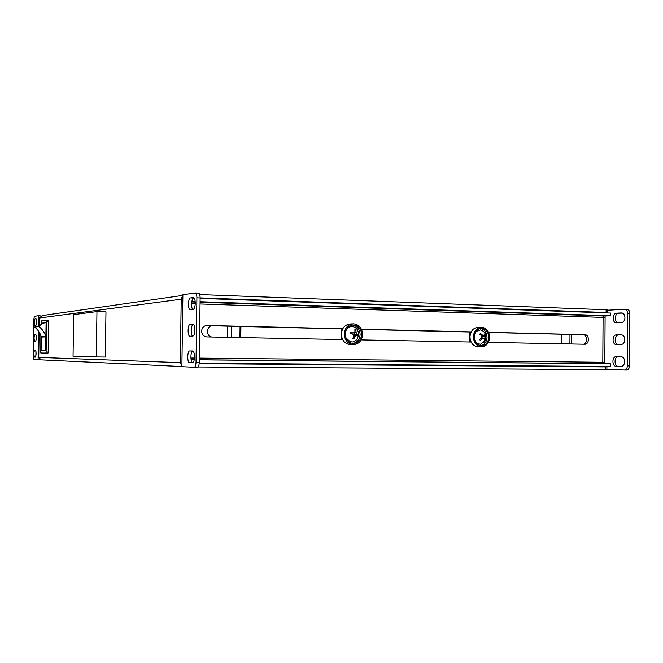 <?xml version="1.0" encoding="UTF-8"?>
<svg xmlns="http://www.w3.org/2000/svg" width="663" height="663" viewBox="0 0 663 663"><rect width="100%" height="100%" fill="white"/><g stroke="black" fill="none" stroke-linecap="round" stroke-linejoin="round"><path stroke-width="0.99" d="M34.244 322.317L34.866 325.724L35.868 325.624C36.797 323.221 36.838 320.884 35.993 318.621L34.99 318.754L34.244 322.317M36.498 319.823L36.366 324.588M33.73 353.594L34.36 357.1L35.371 357.133C36.291 354.746 36.324 352.409 35.47 350.13L34.459 350.122L33.73 353.594M35.959 351.241L35.885 356.023M33.987 337.956L34.617 341.404L35.62 341.37C36.548 338.967 36.581 336.63 35.727 334.367L34.733 334.434L33.987 337.956M40.236 359.678L38.089 359.818L38.139 356.777L38.752 356.793M40.816 359.843L40.228 359.835M39.374 318.679L38.761 318.704L38.81 315.671L34.401 316.309L33.763 319.367L33.15 356.603L33.689 359.611L38.089 359.818M40.841 315.961L38.81 315.671M36.233 335.528L35.984 337.989M194.524 356.951C194.45 353.329 193.803 351.332 192.585 350.967L189.643 350.959C187.181 351.034 187.115 362.943 189.585 362.752L192.568 362.843C193.72 362.346 194.375 360.382 194.524 356.951M195.254 303.231C195.187 299.734 194.566 297.828 193.389 297.538L190.472 297.927C187.969 297.985 187.77 310.118 190.281 309.704L193.157 309.406C194.383 308.925 195.079 306.87 195.254 303.231M194.889 330.083C194.814 326.469 194.168 324.522 192.958 324.24L190.09 324.431C187.579 324.373 187.422 336.572 189.95 336.216L192.85 336.116C194.044 335.644 194.723 333.63 194.889 330.083M583.564 334.765L488.681 332.47M471.111 332.047L361.526 329.395M342.647 328.939L211.837 325.773M206.094 325.541L212.806 325.699C206.408 325.243 205.53 336.224 211.903 337.011M583.349 344.221C587.841 343.749 587.41 334.558 582.901 334.674L488.606 332.304M471.153 331.964L361.484 329.304L471.153 331.964M600.686 366.44L606.91 366.904L199.165 363.656M606.894 369.623L198.071 366.971M200.127 297.902L606.098 312.488L606.115 309.745L607.291 309.944M199.712 294.571L606.115 309.745M607.291 309.82L607.275 312.555L604.233 312.837M607.275 312.555L606.098 312.488M181.96 361.7L181.894 366.68L194.342 367.261C195.336 366.83 195.892 365.147 196.024 362.213L196.903 297.828C196.845 294.836 196.306 293.203 195.295 292.947L182.889 294.745L182.814 299.858M196.024 362.213L199.248 362.238L200.127 297.944L196.903 297.828M189.643 350.959L192.8 351C190.339 351.141 190.289 362.968 192.767 362.777L189.585 362.752M194.151 297.969L193.654 298.035C191.557 298.027 190.803 307.607 192.751 309.447M193.563 324.489L193.273 324.505C191.027 324.406 190.472 334.906 192.66 336.124M199.248 362.238C199.124 365.164 198.56 366.846 197.566 367.285L194.259 367.269M195.436 292.963L198.51 293.071C199.53 293.328 200.069 294.952 200.127 297.944M342.738 328.765L207.071 325.467C203.798 325.732 201.983 327.605 201.602 331.077C201.867 334.492 203.591 336.439 206.781 336.912L342.622 339.547M624.952 317.668C624.72 320.635 623.543 322.293 621.43 322.657L616.433 322.815C612.065 323.088 612.189 313.127 616.549 313.16L621.612 312.944C623.659 313.226 624.77 314.801 624.952 317.668M624.67 361.6C624.471 364.401 623.377 366.001 621.397 366.407L616.209 366.308C611.916 366.44 611.8 356.669 616.093 356.636L621.206 356.686C623.319 356.992 624.48 358.633 624.67 361.6M624.811 339.622C624.596 342.531 623.452 344.163 621.38 344.52L616.35 344.553C611.966 344.801 611.999 334.79 616.383 334.89L621.347 334.807C623.46 335.064 624.621 336.671 624.811 339.622M471.194 331.881L361.443 329.213M488.382 342.373L584.691 344.246C589.531 344.569 589.614 334.55 584.774 334.641L582.901 334.674M361.178 339.912L471.103 342.042M604.797 363.672L604.805 362.313L602.791 362.288L603.728 363.664L610.457 363.78L199.281 359.835M610.457 363.78L610.441 366.523L199.215 363.158M191.085 359.736L194.242 359.777M200.069 301.723L610.772 315.803L604.051 316.011L603.09 317.411L605.104 317.411L605.112 316.044M610.772 315.803L610.789 313.069L200.118 298.4M193.19 298.259L194.342 298.251M195.195 301.582L191.814 301.615M625.076 309.265L626.983 309.331C628.739 309.58 629.701 310.922 629.85 313.375L629.519 365.935C629.353 368.321 628.416 369.697 626.709 370.045L624.405 370.037M629.85 313.375L627.695 313.301L627.364 365.918L629.519 365.935M617.817 322.773C613.988 321.853 614.775 313.168 618.687 313.243L622.408 313.077M621.521 366.39L618.347 366.324C614.046 366.465 613.938 356.694 618.231 356.669L621.413 356.694M617.974 344.545C613.93 343.956 614.444 334.815 618.521 334.948L622.018 334.881M607.283 310.234L624.836 309.248C626.593 309.497 627.546 310.848 627.695 313.301M606.894 369.448L624.554 370.029C626.262 369.681 627.198 368.305 627.364 365.918M231.619 326.254L231.478 337.392M41.305 336.887L41.081 350.702L45.664 350.735L46.095 322.674C43.145 322.881 40.799 324.19 39.059 326.602L34.625 327.033C37.866 329.619 40.078 332.867 41.272 336.779L45.822 336.539C44.603 332.553 42.349 329.238 39.059 326.602M45.159 322.782L41.529 323.179L41.512 324.182M40.882 335.611L40.808 352.989L45.871 353.072L46.112 352.02L46.601 321.34L46.402 320.312L41.33 320.925L41.065 324.505M45.871 353.072L48.001 353.097L45.871 353.072M48.523 320.362L46.402 320.312L48.523 320.362L48.722 321.398L46.601 321.34M45.822 336.539L45.648 350.727L41.098 350.694L41.272 336.779M46.112 352.02L48.233 352.045L48.722 321.398M48.233 352.045L48.001 353.097M45.664 350.727L41.098 350.694M39.25 326.337L39.382 318.016L42.258 315.571L182.855 295.4L181.214 298.922L180.328 362.661L181.902 365.918M39.158 332.08L38.744 357.407L180.328 362.661M39.382 318.016L182.831 298.98M227.5 326.155L227.359 337.31M240.777 337.575L240.918 326.478M239.931 337.558L240.072 326.453M569.907 343.956L569.981 334.442M341.586 328.914L341.544 332.08M341.503 336.182L341.462 339.531M469.354 332.006L469.263 342.009M571.199 343.981L571.266 334.467M561.42 334.235L561.346 343.79M41.156 359.868L38.744 357.407M603.653 362.296L603.637 363.656M601.714 366.448L601.051 366.705M96.268 356.959L105.293 357.059L105.972 311.859L96.964 311.593L73.701 314.618L73.054 356.313L96.268 356.959L96.964 311.593M361.6 334.425C361.178 328.823 358.501 325.674 353.578 324.986C348.614 325.409 345.846 328.442 345.282 334.069C345.696 339.605 348.324 342.754 353.164 343.509C358.211 343.144 361.02 340.119 361.6 334.425M352.824 343.484C357.258 342.556 359.686 339.547 360.108 334.467C359.711 328.997 357.125 325.864 352.335 325.061M352.418 323.875L350.628 323.958C345.075 324.447 341.975 327.829 341.346 334.127C341.81 340.318 344.743 343.84 350.163 344.685L351.059 344.677M344.254 334.044C344.719 340.276 347.669 343.815 353.106 344.661C358.799 344.263 361.965 340.857 362.611 334.45C362.139 328.144 359.122 324.597 353.578 323.826C348 324.315 344.893 327.721 344.254 334.044M350.437 332.876L351.291 333.149L351.05 333.746M353.628 335.959L354.465 334.169L353.536 332.528M345.929 337.815L350.18 341.735L352.708 341.975C359.437 340.823 360.589 329.61 354.233 327.083L353.048 326.66C349.733 326.271 347.296 327.746 345.746 331.094M354.92 331.906L354.332 332.006L354.92 331.906L354.912 329.586L355.981 329.934L354.978 330.762M354.871 331.906L353.205 332.992L350.561 332.345L350.263 333.564L352.907 334.218L353.885 336.166L352.733 338.52L353.81 338.868L354.962 336.514L356.669 335.42L358.144 336.091L358.443 334.873L356.967 334.202L355.998 332.246L355.981 329.934M353.802 326.851L353.048 326.66M354.962 336.514L353.802 336.365M353.81 338.868L353.081 337.915M353.785 332.296L355.998 332.246M356.967 334.202L354.465 334.169L355.368 334.459L355.144 335.395M351.291 333.149L353.205 332.992M354.166 335.387L356.669 335.42M358.443 334.873L355.368 334.459M483.791 335.205L482.084 336.315L481.04 335.263M483.932 342.44L484.694 341.404M483.203 331.094L480.6 329.867L475.918 331.467M481.255 338.793L484.065 338.959L482.324 338.876L480.261 340.434L479.581 339.555L481.645 337.997L481.703 335.892L479.739 334.21L480.468 333.406L479.78 334.243M484.065 338.959L484.686 340.658L485.407 339.846L484.786 338.155L485.565 334.517L484.885 333.638L484.172 335.171L482.432 335.08L480.468 333.406M476.125 342.829L480.344 344.346L485.117 340.724C487.04 335.478 485.531 331.856 480.6 329.867M484.786 338.155L482.034 337.964L483.07 338.892M485.407 339.846L484.272 339.381M481.023 335.246L482.432 335.08M481.313 338.768L482.034 337.964L482.084 336.315L484.852 336.05M482.324 338.876L480.708 338.76M485.565 334.517L484.263 335.022M484.172 335.171L481.413 335.437M488.747 337.21C488.366 331.931 485.987 328.972 481.62 328.326C477.219 328.74 474.774 331.591 474.277 336.895C474.658 342.125 476.995 345.083 481.313 345.771C485.772 345.406 488.25 342.556 488.747 337.21M480.733 345.721C484.578 344.768 486.675 341.942 487.023 337.243C486.7 332.262 484.504 329.32 480.418 328.417M480.841 327.265L478.189 327.348C473.258 327.812 470.515 331.003 469.968 336.937C470.39 342.788 473.017 346.103 477.841 346.873L478.479 346.873M473.365 336.87C473.788 342.754 476.424 346.086 481.272 346.865C486.294 346.459 489.087 343.243 489.65 337.227C489.219 331.293 486.543 327.961 481.62 327.24C476.672 327.704 473.921 330.912 473.365 336.87M470.796 341.354L469.28 340.301M469.338 334.044L470.647 333.133M35.437 357.108L34.36 357.1M38.761 318.704L38.628 326.644M38.553 331.168L38.139 356.777M35.885 334.459L34.733 334.434L35.885 334.459M35.512 350.139L34.476 350.122L35.512 350.139M36.208 318.787L34.99 318.754M199.182 363.523L601.275 366.747M605.717 369.647L605.733 366.896M181.96 361.733L182.822 299.693M193.289 324.505L190.107 324.422M193.654 298.035L190.472 297.927M192.767 350.992L189.742 350.951M211.986 325.748L212.806 325.699M200.044 303.969L603.09 317.411L602.791 362.288L199.306 358.119M195.237 303.811L191.599 303.687M190.894 358.028L194.474 358.07M191.077 359.686L194.251 359.719M199.29 359.769L603.728 363.664M604.051 316.011L200.069 302.245M195.237 302.079L191.764 301.963M604.805 362.313L605.104 317.411M616.209 366.308L618.347 366.324M616.267 356.636L618.405 356.661M616.549 313.16L618.687 313.243M206.234 325.516L207.071 325.467M45.871 336.862L41.321 337.094M193.273 324.505L190.09 324.431M606.894 369.647L606.91 366.904M194.342 367.261L197.566 367.285M195.361 292.947L198.51 293.071M616.093 356.636L618.231 356.669M626.983 309.331L624.952 309.256M626.709 370.045L624.554 370.029M181.894 366.531L40.973 359.86M352.559 325.027L353.578 324.986M350.163 344.685L353.106 344.661M480.932 328.351L481.62 328.326M477.841 346.873L481.272 346.865"/></g></svg>

